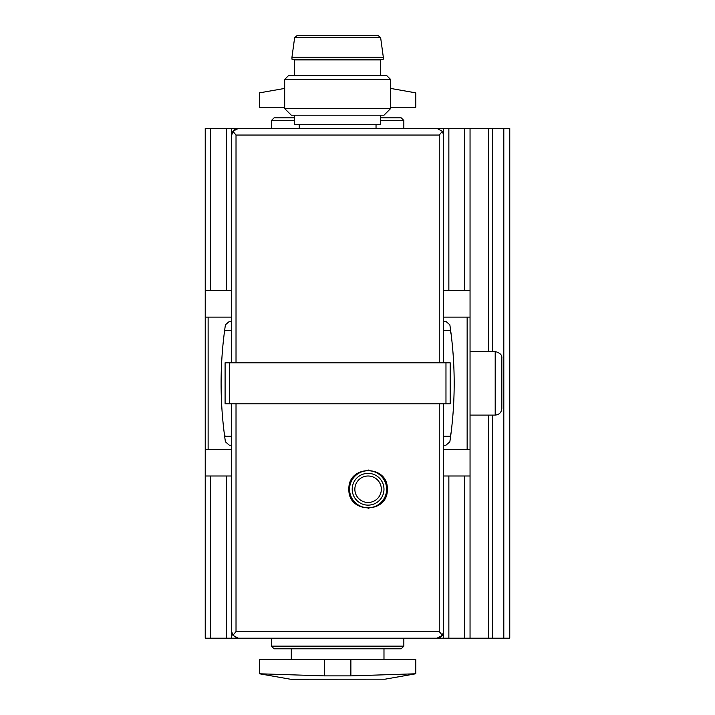 <?xml version="1.0" encoding="UTF-8"?>
<svg xmlns="http://www.w3.org/2000/svg" width="715" height="715" viewBox="0 0 715 715"><rect width="100%" height="100%" fill="white"/><g stroke="black" fill="none" stroke-linecap="round" stroke-linejoin="round"><path stroke-width="1.07" d="M348.893 489.248C347.848 514.049 388.406 513.978 387.289 489.257C388.451 464.544 347.856 464.401 348.893 489.248M380.675 115.195L380.675 124.464L294.607 124.464L294.607 115.195M290.898 679.25L385.072 679.187L290.21 679.187L259.518 673.78L259.518 659.391L324.395 659.391L324.395 675.881L259.518 673.78L324.395 675.881L350.877 675.881L415.764 673.78L350.877 675.881L350.877 659.391L324.395 659.391M350.877 659.391L415.764 659.391L415.764 673.78L385.072 679.187M284.677 107.25L259.518 107.25L259.518 92.861L284.677 88.428M390.605 88.428L415.764 92.861L415.764 107.25L390.605 107.25M236.022 362.8L236.022 135.055L232.884 131.292A6.623 6.623 0 0 1 238.336 128.432L232.884 131.292L231.714 135.055L231.714 362.8M236.022 135.055L439.251 135.055L442.397 131.292L443.568 135.055L443.568 362.8M442.397 131.292L436.945 128.432L238.336 128.432A6.623 6.623 0 0 0 232.884 131.292M439.412 128.915A6.623 6.623 0 0 0 436.945 128.432A6.623 6.623 0 0 1 439.412 128.915M225.091 362.8L450.182 362.8L450.182 403.841L225.091 403.841L225.091 362.8M238.336 638.2L436.945 638.2L442.397 635.34L439.251 631.586L236.022 631.586L232.884 635.34L238.336 638.2A6.623 6.623 0 0 1 235.87 637.726M232.884 635.34L231.714 631.586L231.714 403.841M436.945 638.2A6.623 6.623 0 0 0 442.397 635.34L443.568 631.586L443.568 403.841M231.714 290.639L205.232 290.639L205.232 128.432L271.432 128.432L271.432 120.486L274.086 117.841L294.607 117.841M380.675 117.841L401.195 117.841L403.841 120.486L380.675 120.486M271.432 120.486L294.607 120.486M403.841 646.146L401.195 648.8L274.086 648.8L271.432 646.146L403.841 646.146L403.841 638.2L509.768 638.2L509.768 128.432L503.807 128.432L503.807 638.2M271.432 646.146L271.432 638.2L205.232 638.2L205.232 476.002L231.714 476.002L231.714 638.2M291.3 659.391L291.3 648.8M443.568 436.284L450.182 436.284A215.161 215.161 0 0 0 451.138 432.369M443.568 445.222L445.928 445.222L449.851 441.825C455.625 402.822 455.625 363.819 449.851 324.807A399.873 399.873 0 0 1 451.138 334.245A215.161 215.161 0 0 0 450.182 330.357L443.568 330.357M224.135 432.369A215.161 215.161 0 0 0 225.091 436.284L231.714 436.284M231.714 330.357L225.091 330.357A215.161 215.161 0 0 0 224.135 334.262A399.873 399.873 0 0 1 225.422 324.807C219.657 363.819 219.657 402.822 225.422 441.825L229.354 445.222L231.714 445.222M299.236 128.432L299.236 124.464M390.605 108.573L284.677 108.573L291.3 115.195L383.982 115.195L390.605 108.573L390.605 79.445L284.677 79.445L288.645 75.468L386.627 75.468L390.605 79.445M284.677 108.573L284.677 79.445M296.859 35.75L378.414 35.75L380.648 37.698L383.32 57.2L291.961 57.2L294.634 37.698L296.859 35.75M294.607 75.468L294.607 59.899L291.961 59.184L291.961 57.2M291.961 59.184L383.32 59.184L383.32 57.2M294.607 59.899L380.675 59.899L383.32 59.184M368.154 470.05A19.198 19.198 0 0 1 368.895 470.059M381.059 475.091A19.198 19.198 0 0 1 381.676 475.672M381.658 502.833A19.198 19.198 0 0 1 380.881 503.566M368.886 508.428A19.198 19.198 0 0 1 368.127 508.445M381.336 489.248A13.236 13.236 0 0 1 368.091 502.484A13.236 13.236 0 0 1 354.855 489.248A13.236 13.236 0 0 1 368.091 476.002A13.236 13.236 0 0 1 381.336 489.248M349.555 489.248A18.536 18.536 0 0 1 377.359 473.196A18.536 18.536 0 0 1 377.359 505.299A18.536 18.536 0 0 1 349.555 489.248M503.807 128.432L403.841 128.432L403.841 120.486M231.714 321.419L229.354 321.419L225.422 324.807M205.232 290.639L205.232 317.111L231.714 317.111M205.232 317.111L205.232 449.521L231.714 449.521M443.568 449.521L470.05 449.521L470.05 290.639L443.568 290.639L443.568 128.432M443.568 317.111L470.05 317.111M449.851 324.807L445.928 321.419L443.568 321.419M470.05 638.2L470.05 476.002L443.568 476.002L443.568 638.2M205.232 449.521L205.232 476.002M470.05 128.432L470.05 290.639M470.05 476.002L470.05 449.521M231.714 128.432L231.714 135.055M488.586 128.432L488.586 351.539M488.586 415.093L488.586 638.2M470.05 415.093L495.2 415.093C499.222 414.709 501.43 412.501 501.823 408.48L501.823 358.161C502.225 355.042 500.017 352.835 495.2 351.539L470.05 351.539M224.144 432.387A399.873 399.873 0 0 0 225.422 441.825M449.851 441.825A399.873 399.873 0 0 0 451.138 432.387M236.022 403.841L236.022 631.586M439.251 403.841L439.251 631.586M439.251 135.055L439.251 362.8M229.309 362.8L229.309 403.841M445.972 362.8L445.972 403.841M294.634 37.698L380.648 37.698M352.2 489.248A15.891 15.891 0 0 1 376.036 475.484A15.891 15.891 0 0 1 376.036 503.002A15.891 15.891 0 0 1 352.2 489.248M208.128 317.111L208.128 449.521M467.145 317.111L467.145 449.521M210.532 476.002L210.532 638.2M210.532 128.432L210.532 290.639M226.414 476.002L226.414 638.2M226.414 128.432L226.414 290.639M448.859 476.002L448.859 638.2M448.859 128.432L448.859 290.639M464.75 476.002L464.75 638.2M464.75 128.432L464.75 290.639M492.555 128.432L492.555 351.539M492.555 415.093L492.555 638.2M495.2 415.093L495.2 351.539M383.982 659.391L383.982 648.8M376.036 128.432L376.036 124.464M380.675 75.468L380.675 59.899"/></g></svg>
